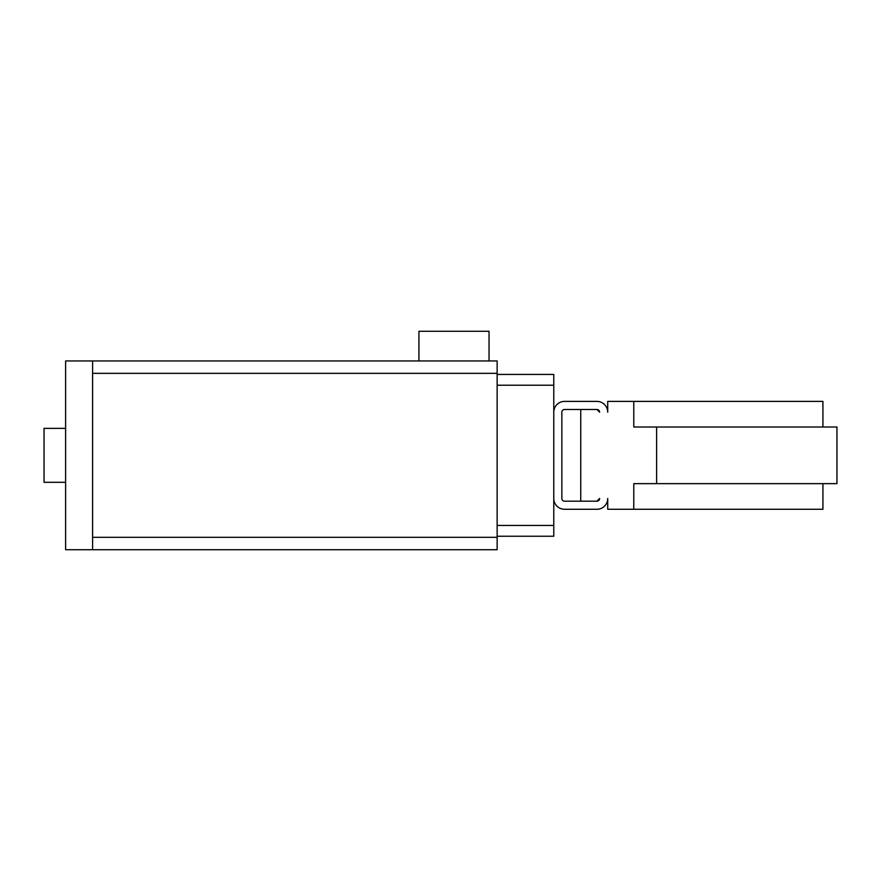 <?xml version="1.0" encoding="UTF-8"?>
<svg xmlns="http://www.w3.org/2000/svg" width="881" height="881" viewBox="0 0 881 881"><rect width="100%" height="100%" fill="white"/><g stroke="black" fill="none" stroke-linecap="round" stroke-linejoin="round"><path stroke-width="1.32" d="M489.043 360.946L418.927 360.946L418.927 331.278L489.043 331.278L489.043 360.946L497.137 360.946L497.137 549.722L92.593 549.722L497.137 549.722M65.623 482.303L44.05 482.303L44.05 428.364L65.623 428.364M497.137 360.946L65.623 360.946L65.623 549.722L92.593 549.722L92.593 360.946L418.927 360.946M542.982 374.425L497.137 374.425L553.775 374.425L553.775 412.187A10.792 10.792 0 0 1 564.556 401.395L596.922 401.395A10.792 10.792 0 0 1 607.714 412.187L607.714 401.395L822.931 401.395L822.931 427.021M497.137 536.243L553.775 536.243L553.775 498.481A10.792 10.792 0 0 0 564.556 509.273L596.922 509.273A10.792 10.792 0 0 0 607.714 498.481L607.714 509.273L633.78 509.273L633.78 483.647L656.62 483.647L656.62 427.021L633.78 427.021L633.78 401.395M596.922 501.179L599.62 498.481A2.698 2.698 0 0 1 596.922 501.179L580.744 501.179L580.744 409.489L596.922 409.489L564.556 409.489A2.698 2.698 0 0 0 561.858 412.187L561.858 498.481A2.698 2.698 0 0 0 564.556 501.179L596.922 501.179M599.62 412.187L596.922 409.489A2.698 2.698 0 0 1 599.62 412.187M822.931 483.647L822.931 509.273L633.78 509.273M656.62 483.647L836.95 483.647L836.95 427.021L656.62 427.021M553.775 498.481L553.775 412.187M497.137 525.45L553.775 525.45M497.137 385.217L553.775 385.217M92.593 537.322L497.137 537.322M92.593 373.346L497.137 373.346"/></g></svg>
